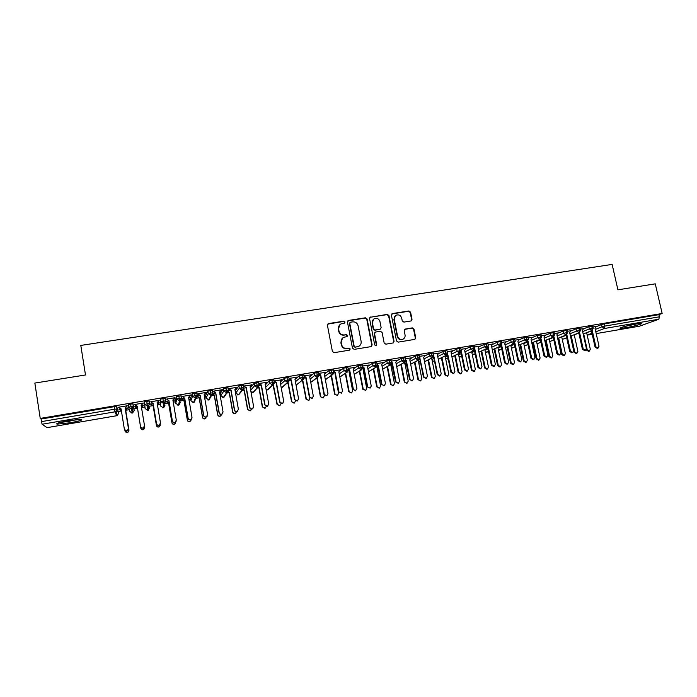 <?xml version="1.0" encoding="UTF-8"?>
<svg xmlns="http://www.w3.org/2000/svg" width="697" height="697" viewBox="0 0 697 697"><rect width="100%" height="100%" fill="white"/><g stroke="black" fill="none" stroke-linecap="round" stroke-linejoin="round"><path stroke-width="1.05" d="M345.059 322.023L343.856 321.169L328.583 323.565L327.416 325.238L332.399 351.462L334.124 352.682L349.432 350.164L350.243 348.979L349.04 348.125L347.062 348.456C344.222 348.631 342.393 347.324 341.574 344.545L341.155 342.366C340.859 340.084 341.696 338.411 343.673 337.339L347.097 336.573L347.646 335.484L346.444 334.63L344.475 334.943C341.635 335.109 339.805 333.802 338.986 331.031L338.568 328.862C338.28 326.64 339.082 324.994 340.981 323.905L344.527 323.103L345.059 322.023M344.597 323.068L344.762 322.302L343.569 321.448L327.668 324.105M349.711 350.077L349.938 349.214L348.735 348.369L347.062 348.456M347.15 336.546L347.341 335.736L346.148 334.882L344.475 334.943M625.758 327.747L620.356 328.322C617.951 328.139 628.354 325.229 636.1 323.939L641.449 323.373C643.793 323.591 633.338 326.484 625.758 327.747M70.362 422.748L57.198 424.125C55.324 423.576 59.018 422.452 68.28 420.744L81.375 419.385C83.178 419.942 79.502 421.066 70.362 422.748M410.925 320.986L412.023 319.348L410.585 312.178L408.921 310.975L392.524 313.545L391.409 315.192L396.515 340.938L398.196 342.14L414.915 339.361L415.726 337.784L413.983 329.089L412.31 327.886L404.983 329.115L404.199 330.674L405.062 334.996C405.314 336.939 404.6 338.341 402.91 339.195C400.278 339.875 398.51 338.881 397.595 336.207L394.232 319.27C393.979 317.396 394.65 316.029 396.253 315.157C398.919 314.391 400.731 315.366 401.69 318.085L402.247 320.899L403.92 322.101L410.925 320.986M40.243 418.418L662.15 313.476L655.276 283.845L617.917 289.821L612.14 264.407L80.8 345.424L85.496 374.969L34.85 383.071L40.243 418.418L41.079 419.036L41.471 421.615L114.561 409.226L114.151 406.7L41.079 419.036M367.092 319.008L365.394 317.797L348.613 320.42L347.463 322.092L352.482 348.16L354.198 349.38L371.013 346.618L372.146 344.937L367.092 319.008L365.071 318.076L347.742 320.925M393.282 342.907L393.7 341.582L388.604 315.854L386.922 314.652L370.36 317.248L387.279 314.364L388.961 315.575L394.066 341.338L393.256 342.915L385.85 344.179L384.16 342.968L382.095 332.469L380.405 331.258L375.683 332.016L374.55 333.68L376.694 344.64L376.127 345.747L376.694 344.64M370.699 316.961L369.567 318.616L374.716 344.963L376.127 345.747M47.03 427.653L42.116 424.229L41.471 421.615M116.66 415.734L46.987 427.662L116.652 415.726L115.031 411.814L42.116 424.229M662.15 313.476L658.918 314.669L659.423 316.821L658.822 319.235L639.454 326.179M363.703 369.741L363.111 369.846M349.633 372.137L349.101 372.233M287.983 382.644L287.547 382.714M273.433 385.119L272.544 385.267M258.779 387.61L257.428 387.846M244.011 390.128L242.199 390.442M229.13 392.664L226.847 393.056M220.574 394.119L219.947 394.223M214.136 395.216L211.383 395.687M205.667 396.663L204.509 396.854M199.02 397.795L195.787 398.344M190.638 399.215L188.948 399.512M183.799 400.383L180.079 401.019M175.505 401.794L173.265 402.178M168.447 402.997L164.257 403.711M160.24 404.399L157.452 404.87M152.983 405.628L148.304 406.429M144.871 407.013L141.517 407.588M137.396 408.285L133.963 408.869M133.911 408.878L131.724 409.252M129.25 409.67L125.817 410.263M121.417 411.012L118.385 411.526M118.072 411.578L115.144 412.075M121.086 409.008L119.013 409.357M126.81 405.837L125.146 408.32L127.368 407.937M118.272 407.283L127.272 405.759L125.094 408.12L128.475 428.699L127.351 430.816L124.51 429.7M118.307 407.484L121.086 408.973M119.048 409.557L121.374 410.742M658.918 314.669L604.404 323.878L604.9 326.074L659.423 316.821M595.264 329.402L602.034 326.771L601.537 324.575L595.987 326.771M601.537 324.575L604.404 323.878M114.151 406.7L116.695 406.517L118.629 413.068L116.695 406.517M582.648 331.572L589.331 328.923L588.843 326.719L592.772 326.004M588.843 326.719L583.372 328.914M596.153 326.501L592.981 326.937M569.937 333.75L576.541 331.092L576.053 328.888L580 328.165M576.053 328.888L570.66 331.084M583.537 328.635L580.209 329.097M557.138 335.945L563.655 333.279L563.167 331.058L567.131 330.343M563.167 331.058L557.853 333.271M570.834 330.787L567.341 331.275M544.252 338.167L550.682 335.484L550.194 333.253L554.167 332.539M550.194 333.253L544.958 335.475M558.044 332.966L554.376 333.471M531.271 340.397L537.605 337.697L537.126 335.466L541.116 334.743M537.126 335.466L531.968 337.688M545.159 335.152L541.316 335.675M518.193 342.645L524.44 339.936L523.961 337.688L527.969 336.973M523.961 337.688L518.882 339.927M532.186 337.348L528.169 337.906M505.02 344.919L511.18 342.183L510.701 339.927L514.717 339.212M510.701 339.927L505.7 342.183M519.108 339.57L514.917 340.145M491.76 347.211L497.815 344.449L497.336 342.183L501.378 341.469M497.336 342.183L492.422 344.457M505.944 341.809L501.57 342.401M478.395 349.511L484.354 346.731L483.884 344.457L487.935 343.752M483.884 344.457L479.048 346.757M492.683 344.057L488.135 344.684M464.934 351.846L470.797 349.031L470.327 346.749L474.396 346.043M470.327 346.749L465.561 349.075M479.318 346.331L474.587 346.975M451.377 354.189L457.136 351.349L456.666 349.058L460.752 348.352M456.666 349.058L451.978 351.41M465.857 348.622L460.944 349.284M437.716 356.559L443.37 353.684L442.9 351.384L447.012 350.678M442.9 351.384L438.291 353.771M452.292 350.922L447.204 351.61M423.959 358.955L429.509 356.036L429.038 353.727L433.168 353.022M429.038 353.727L424.499 356.158M438.631 353.248L433.36 353.954M410.097 361.368L415.534 358.406L415.072 356.089L419.219 355.383M415.072 356.089L410.594 358.572M424.874 355.583L419.411 356.315M396.131 363.808L401.463 360.793L401.002 358.467L405.166 357.761M401.002 358.467L396.576 361.02M412.223 380.789L409.557 379.499L405.663 360.689M411.021 357.927L405.358 358.694M382.069 366.273L387.279 363.198L386.818 360.863L391.008 360.157M386.818 360.863L382.444 363.494M398.283 383.219L395.565 381.956L391.514 363.085M397.055 360.288L391.191 361.09M367.894 368.765L372.991 365.62L372.529 363.276L376.746 362.571M372.529 363.276L368.19 366.012M363.756 368.8L363.093 369.75L366.718 388.456L365.603 390.477L363.215 389.065L359.722 370.952M384.239 385.668L381.459 384.422L377.757 365.428L377.251 365.507M382.993 362.667L376.929 363.503M353.614 371.292L358.589 368.068L358.136 365.707L362.37 365.01M358.136 365.707L353.806 368.574M370.098 388.124L367.258 386.905L363.564 367.833L362.884 367.946M368.818 365.071L362.553 365.934M339.23 373.845L344.083 370.525L343.63 368.164L347.89 367.458M343.63 368.164L339.291 371.196M355.827 390.616L352.943 389.414L349.275 370.264L348.404 370.412M354.538 367.485L348.064 368.391M324.741 376.441L329.463 373.008L329.01 370.63L333.297 369.933M329.01 370.63L324.619 373.897M341.443 393.125L338.524 391.932L334.874 372.703L333.819 372.886M340.153 369.924L333.471 370.856M310.139 379.072L314.722 375.509L314.277 373.122L318.59 372.425M314.277 373.122L309.773 376.702M326.954 395.652L323.992 394.476L320.359 375.169L319.113 375.378M325.656 372.381L318.756 373.348M295.432 381.747L299.876 378.027L299.431 375.631L303.77 374.934M299.431 375.631L295.005 379.429M312.361 398.196L311.864 398.484L309.346 397.046L305.739 377.652L304.301 377.896M311.045 374.847L303.936 375.857M280.621 384.483L284.916 380.562L284.472 378.157L288.837 377.469M284.472 378.157L280.194 382.156M297.663 400.749L297.131 401.063L294.587 399.625L290.998 380.153L289.368 380.431M296.33 377.347L289.002 378.384M265.705 387.288L269.835 383.123L269.39 380.71L273.782 380.022M269.39 380.71L265.278 384.962M282.86 403.319L282.294 403.668L279.715 402.23L276.151 382.679L274.322 382.984M281.492 379.856L273.947 380.928M250.676 390.189L254.632 385.702L254.196 383.28L258.613 382.601M254.196 383.28L250.258 387.854M267.944 405.889L267.334 406.29L264.729 404.852L261.192 385.214L259.153 385.563M266.542 382.383L258.779 383.498M235.229 390.799L235.638 393.091L239.315 388.299L238.879 385.868L243.331 385.197M238.879 385.868L235.229 390.756M252.933 408.468L252.253 408.93C250.929 409.278 250.049 408.79 249.631 407.492L246.111 387.776L243.872 388.159M251.478 384.936L243.61 386.068M220.435 393.308L220.836 395.617L223.876 390.921L223.441 388.473L227.928 387.828M223.441 388.473L220.426 393.274M237.816 411.038L237.067 411.596C235.725 411.953 234.837 411.474 234.41 410.158L230.916 390.355L228.468 390.773M236.3 387.506L228.633 388.604M205.519 395.844L205.929 398.161L208.307 393.561L207.88 391.104L212.402 390.477M207.88 391.104L205.519 395.809M219.642 392.463L220.139 392.184L219.607 392.28M222.596 413.609L221.759 414.279C220.391 414.645 219.503 414.166 219.067 412.842L215.6 392.96L212.934 393.413M219.067 412.842L219.206 412.659C219.633 413.992 220.531 414.471 221.899 414.096L223.057 411.988L219.572 392.089L221.62 389.789L213.308 391.191M192.198 393.753L190.49 398.362L190.9 400.731L192.625 396.218L192.198 393.753L196.754 393.169M204.247 395.365L205.049 394.755L204.169 394.903M207.262 416.153L206.329 416.98C204.953 417.364 204.047 416.884 203.611 415.551L200.161 395.582L197.286 396.07M197.251 396.288L199.22 397.656L202.6 417.242C203.027 418.548 203.916 419.019 205.266 418.644L207.601 414.689L204.134 394.702L206.207 392.394L197.861 393.814M176.393 396.427L175.356 400.941L175.757 403.31L176.811 398.902L176.393 396.427L180.993 395.913M188.756 398.379L189.837 397.334L188.608 397.543M191.814 418.653L190.778 419.707C189.384 420.108 188.469 419.629 188.024 418.278L184.6 398.222L181.508 398.745M181.481 398.945L183.903 400.461L187.319 419.916C187.754 421.241 188.652 421.711 190.02 421.319L191.178 419.472M188.024 418.278L188.103 418.104C188.538 419.455 189.462 419.934 190.856 419.542L192.015 417.416L188.573 397.342L190.673 395.025L182.292 396.445M160.101 403.546L160.502 405.915L160.868 401.603L160.458 399.12L165.032 398.257L165.119 398.754M160.458 399.12L160.101 403.537M176.228 421.119L175.104 422.452C173.692 422.87 172.76 422.391 172.316 421.023L168.918 400.888L165.877 401.402L168.561 403.075L171.924 422.617C172.359 423.959 173.265 424.429 174.651 424.02L175.783 421.955M173.135 401.42L174.511 399.939L172.926 400.209M172.316 421.023L172.359 420.857C172.804 422.225 173.736 422.704 175.156 422.286L176.306 420.169L172.891 400.008L175.008 397.673L166.592 399.102M144.392 401.829L145.124 408.547L144.392 401.829L149.001 400.975L149.167 401.986M160.476 423.532L159.308 425.222C157.879 425.649 156.938 425.179 156.485 423.793L153.113 403.572L150.369 404.033L153.096 405.706L156.398 425.344C156.842 426.695 157.766 427.165 159.169 426.738L160.24 424.351M157.383 404.478L159.073 402.561L157.121 402.892M156.485 423.793L156.494 423.637C156.947 425.013 157.888 425.492 159.325 425.057L160.476 422.94L157.086 402.692L159.221 400.348L150.779 401.777M130.583 403.92L131.428 409.017L128.605 407.083L128.196 404.574L132.988 403.763L134.216 410.402L132.988 403.763M144.532 425.928L143.39 428.01C141.944 428.455 140.986 427.984 140.524 426.59L137.178 406.273L134.739 406.691L137.509 408.364L140.759 428.089C141.212 429.457 142.144 429.918 143.565 429.474L144.532 426.494M143.504 405.201L141.186 405.593M141.508 407.571L143.521 405.393M140.524 426.59L140.506 426.433C140.96 427.827 141.918 428.307 143.373 427.853L144.514 425.728L141.151 405.393L143.312 403.04L134.347 404.556L137.178 406.273L134.861 404.678M128.605 407.083L133.397 406.264L131.428 409.017L132.334 413.051L134.216 410.402M354.721 367.458L353.248 369.393L356.934 388.56L355.392 390.843M146.797 401.184L147.808 410.402L149.672 407.771M162.88 398.466L163.664 403.537L163.159 407.762M178.833 395.765L179.582 400.819L178.397 405.149M194.663 393.099L195.387 398.135L193.513 402.561M210.363 390.442L211.052 395.469L208.525 399.991L210.355 397.525M225.941 387.811L226.603 392.82L223.415 397.438L225.244 395.391M241.397 385.197L242.025 390.189L238.235 394.903L237.442 394.894M256.731 382.609L257.332 387.584L252.915 392.385L252.044 392.367M271.943 380.039L272.51 385.005L267.421 389.902M287.033 377.486L287.582 382.435L281.867 387.427M302.019 374.96L302.524 379.891L297.602 384.091M316.874 372.451L317.362 377.365L310.757 382.348M331.624 369.959L332.086 374.864L325.342 379.621M346.261 367.485L346.688 372.372L339.822 376.946M360.776 365.036L361.185 369.907L354.198 374.315M375.186 362.597L375.57 367.458L368.469 371.728M389.492 360.183L389.841 365.028L382.636 369.175M403.685 357.788L404.016 362.614L396.698 366.657M417.773 355.4L418.078 360.218L410.655 364.174M418.548 362.466L420.648 363.651M431.757 353.039L432.027 357.849L424.517 361.717M434.501 361.159L433.978 361.368M445.627 350.696L445.88 355.487L438.274 359.277M448.145 358.702L447.221 359.103M459.401 348.369L459.628 353.144L451.926 356.873M461.702 356.272L460.36 356.855M473.071 346.06L473.28 350.826L465.483 354.494M475.154 353.867L473.402 354.616M486.645 343.769L486.828 348.517L478.944 352.133M485.373 352.212L488.51 351.523L486.358 352.394M500.115 341.495L500.272 346.226L492.3 349.789M498.425 350.086L501.77 349.171L499.226 350.19M513.489 339.239L513.619 343.952L505.569 347.472M514.926 346.801L511.999 348.003M526.758 336.991L526.871 341.696L518.734 345.181L527.585 341.382M528.004 344.492L524.684 345.834M539.931 334.769L540.419 337.008L540.027 339.456L531.811 342.898M540.977 342.21L537.274 343.673M553.017 332.556L553.505 334.787L553.087 337.235L544.793 340.641L553.679 337M549.689 341.53L553.871 339.97L549.785 341.53M565.999 330.361L566.487 332.582L566.051 335.03L557.678 338.402M566.661 337.697L562.775 339.256M578.893 328.182L579.381 330.395L578.919 332.835L570.477 336.189M591.692 326.022L592.189 328.226L591.701 330.666L583.18 333.985L592.171 330.491M339.753 324.802L338.568 328.862M344.179 335.196C341.338 335.362 339.517 334.063 338.698 331.293L338.28 329.123M342.497 338.132L341.155 342.366M346.766 348.692C343.926 348.866 342.096 347.568 341.277 344.788L340.868 342.61M371.414 346.487L371.815 345.181L366.761 319.287M350.574 322.197L349.772 323.364L354.181 346.235L355.383 347.089L358.528 346.435C360.558 345.372 361.421 343.691 361.116 341.364L358.092 325.769C357.273 323.016 355.461 321.718 352.638 321.875L350.574 322.197M349.938 322.589L349.772 323.364M359.251 346.026L355.069 347.324L353.876 346.479L349.467 323.635M374.908 332.425L374.211 333.941L376.354 344.876M379.961 321.605C378.994 318.843 377.147 317.867 374.437 318.668C372.843 319.548 372.172 320.925 372.416 322.789L373.592 328.792L375.282 330.003L380.353 329.141L381.137 327.59L379.961 321.605M373.514 319.296L372.416 322.789M380.431 329.106L374.942 330.265L373.252 329.054L372.085 323.068M370.36 317.248L369.872 317.423M395.399 315.706L394.232 319.27M403.275 339.021L402.526 339.448C399.904 340.119 398.135 339.125 397.229 336.459L393.866 319.54M414.907 339.361L415.325 338.036L413.582 329.35L411.918 328.148L404.582 329.385M411.274 320.881L411.631 319.618L410.193 312.465L408.529 311.263L391.731 313.972M124.92 430.389L124.998 430.851C125.451 432.236 126.401 432.698 127.847 432.236L128.945 430.154L127.891 432.375L125.12 431.295M128.945 430.154L125.687 410.176L127.394 408.137L125.687 410.176M119.518 409.47L121.348 410.577M128.997 430.302L125.739 410.367M118.786 407.405L121.051 408.808L124.38 429.247C124.85 430.668 125.817 431.138 127.298 430.668L128.422 428.542M125.094 408.12L128.475 428.699M144.706 427.592L143.582 429.622C142.162 430.066 141.23 429.605 140.785 428.237M135.244 406.804L137.483 408.172L140.759 428.089M141.482 407.388L143.059 405.471M160.301 425.24L159.16 426.886C157.757 427.313 156.834 426.852 156.389 425.492M150.805 403.964L153.096 405.515L156.398 425.344M157.365 404.33L158.594 402.84M175.705 422.87L174.607 424.177C173.231 424.578 172.316 424.116 171.88 422.783M166.287 401.333L168.587 402.875L171.924 422.617M173.117 401.298L174.006 400.217M190.952 420.457L189.941 421.485C188.582 421.877 187.685 421.406 187.249 420.082M181.638 398.728L183.964 400.252L187.319 419.916M188.739 398.292L189.305 397.621M142.85 403.328L141.186 405.584M140.506 426.433L137.152 406.072M153.113 403.572L150.805 401.777L153.113 403.572M158.733 400.636L157.113 402.849M156.494 423.637L153.113 403.363M168.918 400.888L166.661 399.093L168.918 400.888M174.494 397.97L172.917 400.13M172.359 420.857L168.953 400.679M184.6 398.222L182.387 396.427L184.6 398.222M190.124 395.321L188.591 397.438M188.103 418.104L184.67 398.013M77.402 419.516L60.944 422.216M59.768 422.513L70.109 421.206M636.335 323.905L625.096 326.344M623.937 326.666L637.528 323.713M206.077 418L205.162 418.81C203.812 419.185 202.923 418.714 202.505 417.407L202.6 417.242M197.19 396.523L199.133 397.865L202.505 417.407M203.611 415.551L203.716 415.368C204.151 416.71 205.057 417.189 206.434 416.806L206.329 416.98M200.161 395.582L197.983 393.788L200.161 395.582M205.632 392.699L204.143 394.763M203.716 415.368L200.257 395.365M221.08 415.499L220.261 416.161C218.928 416.518 218.056 416.048 217.63 414.75L217.76 414.576C218.187 415.882 219.067 416.344 220.4 415.987L221.559 414.349M212.794 393.997L214.362 395.077L217.76 414.576M212.698 394.223L214.24 395.295L217.63 414.75M235.987 412.981L235.255 413.521C233.931 413.87 233.068 413.399 232.65 412.119L232.815 411.936C233.225 413.225 234.096 413.696 235.42 413.347L236.579 411.727M228.18 391.679L229.383 392.524L232.815 411.936M228.032 391.906L229.235 392.742L232.65 412.119M250.789 410.455L250.127 410.908L247.557 409.505L250.319 410.733L251.486 409.078M243.392 389.353L244.298 389.98L247.74 409.322M243.201 389.562L244.116 390.207L247.557 409.505M265.487 407.928L264.886 408.32L262.342 406.909L265.113 408.137L266.28 406.395M258.448 387.009L259.092 387.462L262.56 406.726M258.204 387.21L258.883 387.689L262.342 406.909M215.6 392.96L213.465 391.165L215.6 392.96M221.019 390.093L219.581 392.106M219.206 412.659L215.721 392.733M234.41 410.158L234.575 409.967C235.002 411.282 235.891 411.77 237.241 411.413L238.4 409.305L234.889 389.484L236.466 387.279M230.916 390.355L228.825 388.569L230.916 390.355M234.575 409.967L231.073 390.128M249.631 407.492L249.831 407.301C250.249 408.608 251.129 409.087 252.462 408.747L253.621 406.639L250.084 386.905L251.643 384.709M246.111 387.776L244.063 385.99L246.111 387.776M249.831 407.301L246.302 387.549M264.729 404.852L267.561 406.098L268.728 403.999L265.165 384.343L266.707 382.156M261.192 385.214L258.97 383.664L261.192 385.214M264.956 404.652L261.41 384.979M280.089 405.401L279.541 405.741L277.023 404.33L279.793 405.549L280.952 403.685M273.337 384.657L277.267 404.138M273.024 384.831L277.023 404.33M294.596 402.883L294.082 403.188L291.59 401.777L294.361 402.997L295.493 400.923M288.061 382.278L291.86 401.585M287.783 382.505L291.59 401.777M308.998 400.374L306.044 399.242L308.823 400.453L309.886 398.057M302.716 379.952L306.349 399.041M302.428 380.187L306.044 399.242M323.295 397.874L320.393 396.724L323.173 397.926L324.305 395.896L324.114 394.877M317.187 377.678L320.725 396.523M316.874 377.913L320.393 396.724M337.496 395.391L334.638 394.223L337.418 395.426L338.542 393.396L335.161 374.254M331.476 375.439L334.996 394.014M331.127 375.692L334.638 394.223M279.715 402.23L282.555 403.467L283.714 401.376L280.133 381.808L281.649 379.63M279.976 402.03L276.404 382.435L273.991 381.163M276.404 382.435L273.982 381.102M294.587 399.625L297.427 400.862L298.577 398.771L294.979 379.281L296.486 377.121M294.875 399.416L291.276 379.909L289.081 378.802M291.276 379.909L289.011 378.436M309.346 397.046L312.186 398.275L313.336 396.192L309.712 376.781L311.202 374.629M309.66 396.837L306.044 377.408L304.049 376.467M306.044 377.408L303.953 375.936M323.992 394.476L326.832 395.704L327.982 393.631L324.34 374.298L325.813 372.154M324.332 394.267L320.69 374.916L318.912 374.15M320.69 374.916L318.808 373.583M338.524 391.932L341.364 393.16L342.515 391.087L338.847 371.841L340.31 369.698M338.89 391.714L335.231 372.451L333.654 371.849M335.231 372.451L333.541 371.257M351.602 392.925L348.779 391.749L351.567 392.942L352.682 390.912L349.084 372.137L349.511 371.51M345.651 373.2L349.153 391.531M345.276 373.444L348.779 391.749M352.943 389.414L355.792 390.625M353.344 389.187L349.659 370.002L348.291 369.567M349.659 370.002L348.169 368.948M365.594 390.477L363.215 389.065M359.321 371.196L362.806 389.283M367.258 386.905L370.116 388.116L371.248 386.06L367.546 366.97L368.966 364.845M367.676 386.678L363.982 367.572L362.815 367.302M363.982 367.572L362.693 366.657M379.464 388.055L376.737 386.844L379.534 388.02L380.64 386.007L377.007 367.38L377.879 366.082M373.679 368.696L377.173 386.617M373.261 368.957L376.737 386.844M381.459 384.422L384.326 385.624L385.45 383.568L381.729 364.557L383.141 362.449M381.912 384.186L378.192 365.158L377.243 365.062M378.192 365.158L377.094 364.383M393.239 385.659L390.564 384.413L393.369 385.589L394.467 383.585L390.817 365.036L391.906 363.398M387.532 366.448L391.026 384.186M387.088 366.709L390.564 384.413M395.565 381.956L398.431 383.15L399.555 381.102L395.809 362.17L397.203 360.07M396.035 381.721L392.298 362.762L391.514 362.806M392.298 362.762L391.4 362.126M406.909 383.263L404.295 382.008L407.1 383.176L408.198 381.181L404.809 362.266M401.289 364.209L404.774 381.782M400.819 364.461L404.295 382.008M409.557 379.499L412.424 380.693L413.548 378.654L409.784 359.8L411.16 357.709M410.054 379.264L406.299 360.384L405.671 360.558M406.299 360.384L405.593 359.879M420.491 380.893L417.921 379.612L420.727 380.78L421.816 378.785L418.244 360.21M414.942 361.97L418.418 379.386M414.445 362.231L417.921 379.612M426.067 378.375L423.445 377.068L426.32 378.262L427.435 376.223L423.654 357.439L425.022 355.365M423.445 377.068L419.699 358.415M423.968 376.833L419.707 357.683M420.195 358.031L419.716 358.284M433.97 378.532L431.443 377.243L434.257 378.401L435.346 376.415L431.643 358.11M428.489 359.739L431.974 377.007M427.967 360L431.443 377.243M439.807 375.971L437.237 374.664L437.786 374.411L440.112 375.84L441.218 373.81L437.42 355.104L438.77 353.03M437.237 374.664L433.551 356.472M437.786 374.411L433.656 355.444M447.361 376.18L444.878 374.89L447.692 376.04L448.772 374.062L445.078 355.949M441.942 357.509L445.427 374.646M441.393 357.788L444.878 374.89M453.451 373.592L450.915 372.268L451.49 372.015L453.808 373.435L454.906 371.423L451.09 352.787L452.423 350.722M450.915 372.268L447.274 354.407M451.49 372.015L447.518 353.248M460.656 373.853L458.208 372.546L458.783 372.303L461.031 373.697L462.102 371.719L458.417 353.788M455.289 355.304L458.783 372.303M454.723 355.575L458.208 372.546M466.999 371.222L464.498 369.889L465.099 369.637L467.399 371.057L468.489 369.044L464.655 350.486L465.979 348.43M464.498 369.889L460.883 352.299M465.099 369.637L461.266 351.061M473.855 371.536L471.442 370.229L472.043 369.976L474.274 371.37L475.337 369.401L471.66 351.637M468.55 353.1L472.043 369.976M467.957 353.379L471.442 370.229M480.451 368.861L477.985 367.528L478.604 367.267L480.886 368.687L481.967 366.683L478.125 348.195L479.431 346.156M477.985 367.528L474.378 350.164M478.604 367.267L474.857 349.214M486.968 369.236L484.581 367.92L485.208 367.667L487.421 369.053L488.484 367.092L484.798 349.493M481.705 350.905L485.208 367.667M481.096 351.183L484.581 367.92M493.798 366.526L491.376 365.184L492.021 364.923L494.278 366.334L495.358 364.339L491.49 345.93L492.788 343.891M491.376 365.184L487.778 348.012M492.021 364.923L488.309 347.211M499.984 366.953L497.632 365.629L498.277 365.376L500.472 366.761L501.526 364.81L497.85 347.35M494.774 348.727L498.277 365.376M494.138 349.014L497.632 365.629M507.059 364.209L504.663 362.858L505.325 362.597L507.573 364.008L508.644 362.013L504.759 343.673L506.039 341.652M504.663 362.858L501.073 345.851M505.325 362.597L501.648 345.163M512.914 364.679L510.587 363.355L511.249 363.102L513.436 364.479L514.482 362.536L510.805 345.224M507.747 346.557L511.249 363.102M507.094 346.845L510.587 363.355M520.223 361.9L517.854 360.549L518.542 360.279L520.772 361.691L521.835 359.704L517.932 341.434L519.204 339.422M517.854 360.549L514.264 343.691M518.542 360.279L514.883 343.081M525.747 362.423L523.456 361.098L524.135 360.837L526.305 362.213L527.341 360.279L523.665 343.107M520.624 344.405L524.135 360.837M519.953 344.693L523.456 361.098M533.292 359.608L530.948 358.258L531.663 357.988L533.876 359.391L534.93 357.413L531.018 339.221L532.273 337.209M530.948 358.258L527.359 341.521M531.663 357.988L528.012 340.981M538.493 360.183L536.228 358.859L536.925 358.598L539.086 359.974L540.114 358.04L536.437 340.999M533.414 342.262L536.925 358.598M532.717 342.549L536.228 358.859M546.265 357.334L543.956 355.984L544.688 355.705L546.884 357.108L547.929 355.139L544 337.017L545.246 335.013M543.956 355.984L540.358 339.361M544.688 355.705L541.046 338.881M551.153 357.962L548.905 356.637L549.637 356.367L551.771 357.735L552.799 355.818L549.123 338.899M546.108 340.127L549.637 356.367M545.394 340.424L548.905 356.637M559.151 355.078L556.868 353.719L557.617 353.449L559.804 354.843L560.841 352.882L556.894 334.821L558.123 332.835M556.868 353.719L553.261 337.191M557.617 353.449L553.984 336.773M563.725 355.758L561.503 354.425L562.244 354.154L564.37 355.522L565.389 353.606L561.712 336.808M558.724 338.01L562.244 354.154M557.983 338.306L561.503 354.425M571.941 352.839L569.684 351.48L570.46 351.201L572.62 352.595L573.657 350.643L569.693 332.652L570.913 330.666M569.684 351.48L566.077 335.048M570.46 351.201L566.827 334.665M576.21 353.562L574.006 352.229L574.772 351.959L576.881 353.327L577.891 351.41L574.215 334.726M571.244 335.902L574.772 351.959M579.425 332.652L580.47 330.291L576.541 331.092L579.129 332.783L570.477 336.207L574.006 352.229M584.644 350.608L582.404 349.249L583.206 348.97L585.358 350.364L586.377 348.413L582.404 330.491L583.607 328.522M582.404 349.249L578.798 332.913M583.206 348.97L579.573 332.565M588.608 351.384L586.43 350.051L587.214 349.781L589.313 351.14L590.307 349.232L586.63 332.661M583.677 333.811L587.214 349.781M586.299 349.476L586.43 350.051M597.259 348.395L595.046 347.036L595.865 346.757L598 348.143L599.011 346.2L595.029 328.348L596.214 326.388M595.046 347.036L591.422 330.796M595.865 346.757L592.232 330.465M57.145 423.785L56.466 423.898M118.629 413.068L117.445 415.447L115.868 411.518L115.031 411.814L114.561 409.226L117.105 409.034L115.868 411.518L116.965 408.982L116.556 406.464M658.822 319.235L604.386 328.505L595.796 331.798M591.971 333.262L587.17 335.1M592.206 334.281L587.179 335.144L592.197 334.272M639.532 326.179L596.196 333.602L639.646 326.152M604.9 326.074L604.386 328.505L602.034 326.771L604.9 326.074M131.829 413.077L129.625 411.186L128.692 407.449M149.141 401.028L149.559 403.528L148.287 406.029L148.452 410.158L147.808 410.402L145.124 408.547M165.172 398.318L165.581 400.792M165.032 398.257L165.45 400.749C165.842 401.158 165.459 402.012 164.3 403.31L163.664 403.537L160.868 401.603L165.59 400.81L164.3 403.31L163.786 407.545L165.015 405.149M181.063 395.635L181.481 398.092M180.932 395.574L181.359 398.048C181.786 398.423 181.403 399.276 180.192 400.609L179.582 400.819L176.811 398.902L181.49 398.109L180.192 400.609L178.998 404.948L180.235 402.552M196.842 392.969L197.268 395.434L194.097 402.369M212.489 390.329L212.907 392.742M205.929 398.196L209.083 399.808L211.609 395.277C212.785 394.023 213.186 393.169 212.794 392.707L208.307 393.561L211.052 395.469L212.829 392.934M228.006 387.698L228.433 390.102M222.718 397.438L223.955 397.264L227.126 392.646C228.311 391.4 228.712 390.538 228.32 390.076L223.876 390.921L226.603 392.82L228.355 390.268M243.41 385.101L243.837 387.48M235.647 393.134L238.722 394.746L242.53 390.032C243.723 388.795 244.124 387.933 243.732 387.454L239.315 388.299L242.025 390.189L243.767 387.637M258.692 382.514L259.118 384.883M250.964 391.784L253.368 392.237L257.812 387.436C259.005 386.208 259.415 385.354 259.023 384.857L254.632 385.702L257.332 387.584L259.049 385.023M273.851 379.952L274.278 382.305M266.141 389.71L267.918 389.754L272.971 384.857C274.174 383.638 274.583 382.784 274.191 382.287L269.835 383.123L272.51 385.005L274.226 382.435M283.357 386.399L281.161 387.419L282.355 387.288L288.018 382.296C289.22 381.102 289.63 380.248 289.246 379.726L284.916 380.562L287.582 382.435L289.272 379.874M296.251 384.979L302.951 379.76C304.162 378.576 304.572 377.713 304.188 377.19L299.876 378.027L302.524 379.891L304.214 377.33M311.751 381.773L317.771 377.243C318.982 376.066 319.392 375.213 319.008 374.672L314.722 375.509L317.362 377.365L319.034 374.803M325.368 379.752L332.469 374.742C333.68 373.583 334.098 372.729 333.715 372.181L329.463 373.008L332.086 374.864L333.741 372.303M339.84 377.06L347.062 372.259C348.273 371.109 348.692 370.255 348.317 369.698L344.083 370.525L346.688 372.372L348.343 369.819M362.849 367.345L358.589 368.068L361.543 369.802L354.215 374.42M363.564 369.053L364.191 371.057M377.216 364.906L372.991 365.62L375.91 367.354L368.486 371.823M377.338 366.883L377.722 368.835L378.349 368.469M391.47 362.492L387.279 363.198L390.181 364.932L382.653 369.262M392.855 368.216L391.383 366.613L391.008 364.74L391.365 366.509L392.402 365.916M404.591 362.597L404.905 364.2L406.351 363.407M418.427 361.865L420.204 360.924M431.922 359.504L433.952 358.476M445.331 357.178L447.605 356.054M458.635 354.86L461.161 353.658M471.852 352.569L474.613 351.279M484.973 350.295L487.97 348.936M497.998 348.047L501.23 346.609M510.927 345.808L514.395 344.301M523.769 343.595L527.472 342.018M536.524 341.391L540.445 339.753M549.184 339.204L553.331 337.505M561.765 337.043L566.13 335.283M574.25 334.891L578.832 333.079M586.647 332.757L591.448 330.892M149.001 400.975L149.419 403.467L144.802 404.33L147.607 406.264L148.287 406.029C149.472 404.661 149.846 403.807 149.419 403.467L149.559 403.528M160.502 405.915L163.168 407.762L163.786 407.545L162.61 407.789M177.813 405.175L178.998 404.948L178.415 405.149L175.757 403.328M190.9 400.731L193.539 402.561L192.903 402.578M196.711 392.899L197.138 395.365L192.625 396.218L195.387 398.135L195.962 397.935C197.138 396.671 197.53 395.809 197.138 395.365L197.268 395.434M223.449 397.438L220.844 395.652M212.367 390.25L212.916 392.777M227.893 387.628L228.442 390.146M238.217 394.911L239.968 393.195M243.297 385.023L243.845 387.532M252.889 392.402L254.658 390.486M258.587 382.435L259.127 384.936M266.533 389.85L267.918 389.754L269.164 388.255M273.755 379.865L274.296 382.365M288.802 377.321L289.342 379.813M303.744 374.794L304.267 377.277M318.564 372.294L319.087 374.768M333.271 369.802L333.785 372.276M347.864 367.336L348.369 369.802M364.313 371.998L364 371.274M378.698 370.281L377.739 368.931L378.706 370.307M391.365 366.509L392.847 368.19M396.715 366.735L404.33 362.518L405.61 359.974L401.463 360.793L404.016 362.614L405.663 360.419M404.905 364.2L406.865 365.977L404.905 364.2L404.582 362.614M410.672 364.235L418.383 360.131L419.664 357.587L415.534 358.406L418.078 360.218L419.69 358.502M405.149 357.648L405.628 360.088M424.525 361.769L432.332 357.761L433.612 355.217L429.509 356.036L432.027 357.849L433.534 356.524M419.202 355.27L419.69 357.692M432.14 360.567L434.057 361.368M446.167 355.409L447.465 352.865L443.37 353.684L446.167 355.409L438.282 359.338M433.151 352.909L433.639 355.322M445.61 358.528L447.962 358.842M451.935 356.925L459.907 353.065L461.205 350.539L457.136 351.349L459.628 353.144L460.848 352.342M446.995 350.565L447.483 352.97M458.966 356.446L461.074 356.611M465.491 354.538L473.551 350.748L474.849 348.221L470.797 349.031L473.28 350.826L474.361 350.182M460.734 348.247L461.231 350.635M472.217 354.337L474.099 354.398M478.952 352.168L487.081 348.448L488.388 345.921L484.354 346.731L486.828 348.517L487.795 347.995M474.378 345.939L474.866 348.317M492.309 349.833L500.524 346.156L501.831 343.638L497.815 344.449L500.272 346.226L501.143 345.79M487.917 343.647L488.414 346.017M505.569 347.507L513.863 343.891L515.179 341.373L511.18 342.183L513.619 343.952L514.403 343.586M486.454 352.394L487.029 352.194M501.352 341.373L501.857 343.734M511.38 347.942L512.626 347.82M527.943 336.878L528.431 339.125L524.44 339.936L526.871 341.696L528.448 339.212M498.433 350.138L499.871 349.999M514.7 339.117L515.196 341.469M524.249 345.808L525.294 345.66M531.811 342.933L540.253 339.395L541.578 336.895L537.605 337.697L540.027 339.456L540.672 339.186M537.012 343.673L537.875 343.508M554.15 332.452L554.638 334.673L550.682 335.484L553.087 337.235L554.655 334.76M541.099 334.656L541.595 336.982M557.678 338.428L566.26 334.969L567.602 332.478L563.655 333.279L566.051 335.03L566.6 334.821M549.916 341.53L550.369 341.382M567.114 330.256L567.619 332.556M592.755 325.917L593.252 328.121L589.331 328.923L591.701 330.666L593.269 328.2M579.982 328.078L580.488 330.369M147.276 410.42L147.808 410.402M132.848 403.702L133.258 406.212C133.65 406.586 133.275 407.44 132.142 408.764L133.014 412.79L132.334 413.051M207.872 400L208.534 400M361.543 369.802L362.806 367.241L362.344 364.888M375.91 367.354L377.182 364.801L376.72 362.449M390.181 364.932L391.444 362.379L390.991 360.044M418.575 362.588L420.753 363.651M432.157 360.671L434.048 361.377M445.627 358.624L448.154 358.746M458.983 356.533L460.429 356.855M472.235 354.416L475.162 353.91M461.71 356.315L460.447 356.855M485.382 352.281L486.436 352.394M511.389 347.995L512.086 348.003M524.257 345.843L524.771 345.834M514.935 346.836L512.103 348.003M537.021 343.699L540.985 342.236M528.004 344.527L524.797 345.825M566.661 337.723L562.34 339.395M379.098 388.238L379.534 388.02M384.326 385.624L383.873 385.85M392.908 385.816L393.369 385.589M398.431 383.15L397.952 383.385M406.612 383.402L407.1 383.176M412.424 380.693L411.927 380.928M420.221 381.006L420.727 380.78M426.32 378.262L425.797 378.497M433.726 378.637L434.257 378.401M440.112 375.84L439.563 376.084M447.143 376.275L447.692 376.04M453.808 373.435L453.224 373.688M460.456 373.932L461.031 373.697M467.399 371.057L466.79 371.301M473.672 371.614L474.274 371.37M480.886 368.687L480.259 368.94M486.802 369.305L487.421 369.053M494.278 366.334L493.633 366.596M499.827 367.014L500.472 366.761M507.573 364.008L506.902 364.27M512.774 364.731L513.436 364.479M520.772 361.691L520.075 361.952M525.616 362.475L526.305 362.213M533.876 359.391L533.161 359.661M538.372 360.227L539.086 359.974M546.884 357.108L546.143 357.378M551.048 358.005L551.771 357.735M559.804 354.843L559.038 355.122M563.62 355.792L564.37 355.522M572.62 352.595L571.845 352.874M576.114 353.597L576.881 353.327M585.358 350.364L584.556 350.643M588.521 351.41L589.313 351.14M598 348.143L597.172 348.43"/></g></svg>
